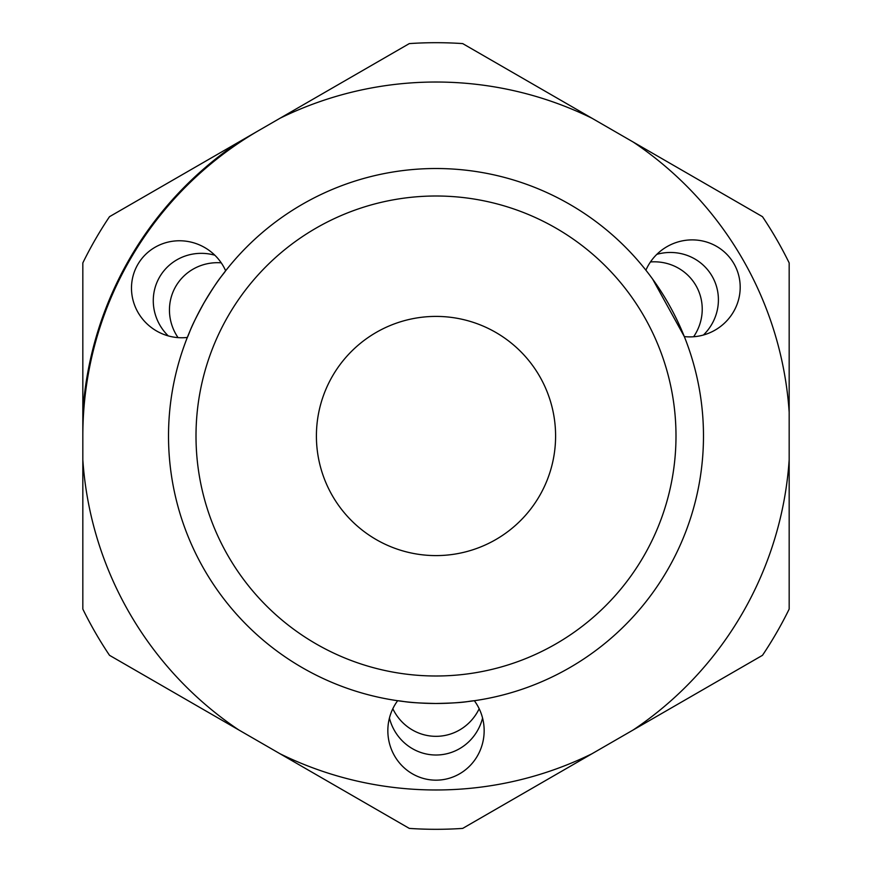 <?xml version="1.0" encoding="UTF-8"?>
<svg xmlns="http://www.w3.org/2000/svg" width="872" height="872" viewBox="0 0 872 872"><rect width="100%" height="100%" fill="white"/><g stroke="black" fill="none" stroke-linecap="round" stroke-linejoin="round"><path stroke-width="1.31" d="M187.338 337.453C190.815 330.008 189.148 330.074 203.994 302.889C220.202 275.999 220.998 277.503 225.652 270.778A49.497 48.156 -150 0 0 204.735 247.561A49.497 48.156 -150 0 0 131.487 288.109A49.497 48.156 -150 0 0 156.568 330.978A49.497 48.156 -150 0 0 187.338 337.453M214.839 255.213A49.497 48.156 -150 0 0 153.276 300.698A49.497 48.156 -150 0 0 168.252 335.894M178.041 337.617A49.497 48.156 -150 0 1 169.451 310.04A49.497 48.156 -150 0 1 221.226 262.832M474.346 700.717A49.497 48.156 90 0 1 484.156 730.671A49.497 48.156 90 0 1 436 780.168A49.497 48.156 90 0 1 387.844 730.671A49.497 48.156 90 0 1 397.654 700.717C405.72 701.404 405.066 702.81 435.826 703.486C466.934 702.843 466.193 701.404 474.346 700.717M389.424 718.081A49.497 48.156 90 0 0 436 755.01A49.497 48.156 90 0 0 482.576 718.081M479.175 708.751A49.497 48.156 90 0 1 436 736.328A49.497 48.156 90 0 1 392.825 708.751M555.595 436A119.595 119.595 0 0 1 436 555.595A119.595 119.595 0 0 1 316.405 436A119.595 119.595 0 0 1 436 316.405A119.595 119.595 0 0 1 555.595 436M196.004 436A239.996 239.996 0 0 0 555.998 643.841A239.996 239.996 0 0 0 555.998 228.159A239.996 239.996 0 0 0 196.004 436M168.514 436A267.486 267.486 0 0 0 569.743 667.647A267.486 267.486 0 0 0 569.743 204.353A267.486 267.486 0 0 0 168.514 436M645.901 270.2A49.497 48.156 -30 0 1 666.949 246.678A49.497 48.156 -30 0 1 733.897 263.638A49.497 48.156 -30 0 1 715.105 330.096A49.497 48.156 -30 0 1 684.313 336.581L652.659 279.149M238.775 729.94L280.043 753.768A353.978 353.978 0 0 0 591.957 753.768L633.225 729.94A353.978 353.978 0 0 0 789.171 459.827L789.171 412.173A353.978 353.978 0 0 0 633.225 142.06L591.957 118.232A353.978 353.978 0 0 0 280.043 118.232L238.775 142.06A353.978 353.978 0 0 0 82.829 412.173L82.829 459.827A353.978 353.978 0 0 0 238.775 729.94L109.512 655.319A393.305 393.305 0 0 1 82.829 609.081L82.829 459.827M280.043 753.768L409.306 828.4A393.305 393.305 0 0 0 462.694 828.4L591.957 753.768M703.421 335.022A49.497 48.156 -30 0 0 712.108 276.217A49.497 48.156 -30 0 0 656.845 254.341M650.458 261.949A49.497 48.156 -30 0 1 695.932 285.558A49.497 48.156 -30 0 1 693.632 336.745M259.409 130.146A353.171 353.171 0 0 0 82.829 436A353.171 353.171 0 0 1 259.409 130.146M238.775 142.06L109.512 216.681A393.305 393.305 0 0 0 82.829 262.919L82.829 412.173M591.957 118.232L462.694 43.6A393.305 393.305 0 0 0 409.306 43.6L280.043 118.232M633.225 729.94L762.488 655.319A393.305 393.305 0 0 0 789.171 609.081L789.171 459.827M789.171 412.173L789.171 262.919A393.305 393.305 0 0 0 762.488 216.681L633.225 142.06"/></g></svg>
